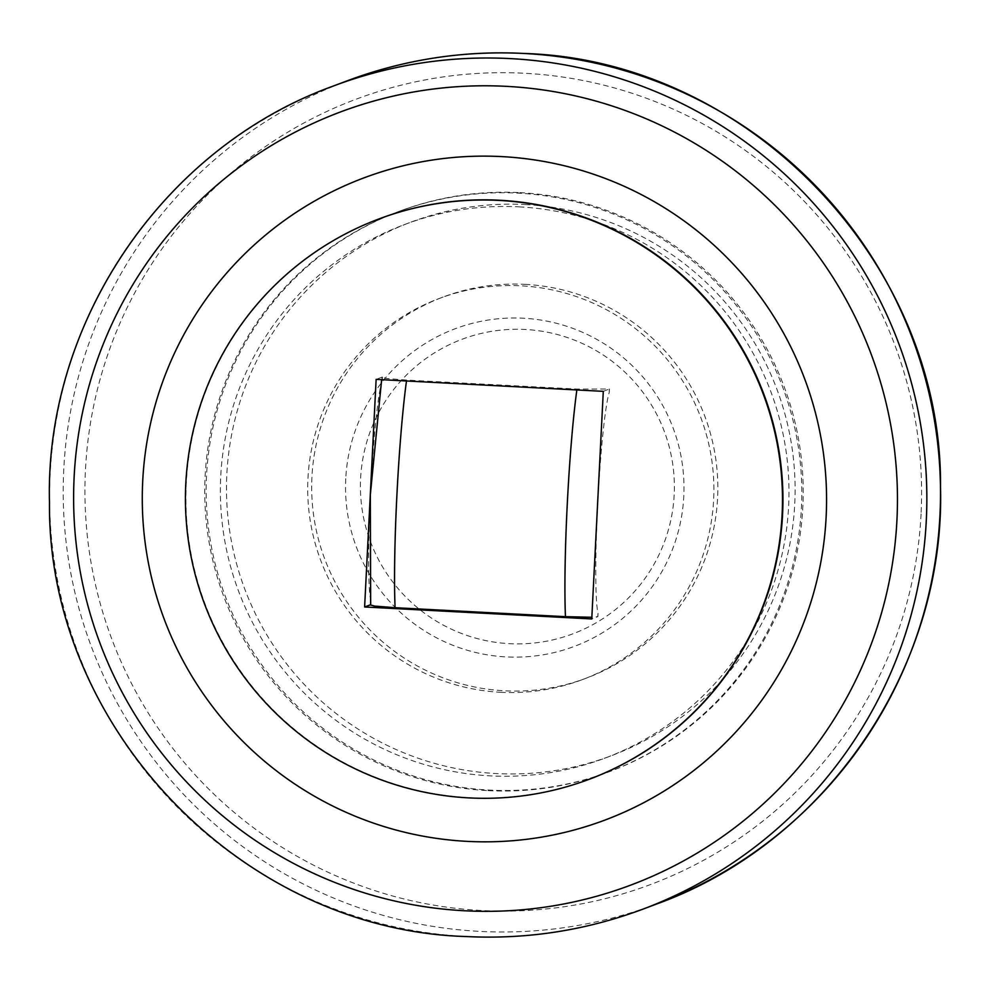 <?xml version="1.0" encoding="UTF-8"?>
<svg xmlns="http://www.w3.org/2000/svg" width="990" height="990" viewBox="0 0 990 990"><rect width="100%" height="100%" fill="white"/><g stroke="black" fill="none" stroke-linecap="round" stroke-linejoin="round"><path stroke-width="0.74" stroke-dasharray="4.95 3.71" d="M525.22 204.546A284.996 284.217 69.4 0 1 791.703 445.587A284.996 284.217 69.4 0 1 611.164 755.803A284.996 284.217 69.4 0 1 496.398 773.561A284.996 284.217 69.4 0 1 229.903 532.533A284.996 284.217 69.4 0 1 410.454 222.317A284.996 284.217 69.4 0 1 525.22 204.546M519.094 206.861A284.996 284.217 69.4 0 1 785.577 447.888A284.996 284.217 69.4 0 1 605.038 758.105A284.996 284.217 69.4 0 1 490.273 775.875A284.996 284.217 69.4 0 1 223.777 534.835A284.996 284.217 69.4 0 1 404.328 224.619A284.996 284.217 69.4 0 1 519.094 206.861M500.507 692.282A203.569 203.012 -110.6 0 0 711.451 458.011A203.569 203.012 -110.6 0 0 439.127 298.522A203.569 203.012 -110.6 0 0 500.507 692.282M525.059 284.353A203.569 203.012 69.4 0 1 586.439 678.101A203.569 203.012 69.4 0 1 314.115 518.624A203.569 203.012 69.4 0 1 525.059 284.353M345.745 478.665A169.637 169.179 -110.6 0 0 506.187 656.915A169.637 169.179 -110.6 0 0 683.781 496.473A169.637 169.179 -110.6 0 0 523.339 318.223A169.637 169.179 -110.6 0 0 345.745 478.665M674.178 494.839A157.361 156.927 69.4 0 1 509.442 643.661A157.361 156.927 69.4 0 1 360.62 478.318A157.361 156.927 69.4 0 1 525.356 329.484A157.361 156.927 69.4 0 1 674.178 494.839M589.793 779.068A299.252 298.423 69.4 0 1 469.297 797.717A299.252 298.423 69.4 0 1 189.474 544.636A299.252 298.423 69.4 0 1 379.059 218.901M519.812 192.629A299.252 298.423 69.4 0 1 799.623 445.71A299.252 298.423 69.4 0 1 610.05 771.445A299.252 298.423 69.4 0 1 489.555 790.094A299.252 298.423 69.4 0 1 209.731 537.013A299.252 298.423 69.4 0 1 399.317 211.278A299.252 298.423 69.4 0 1 519.812 192.629M488.132 790.626A299.252 298.423 -110.6 0 0 608.64 771.977A299.252 298.423 -110.6 0 0 798.212 446.243A299.252 298.423 -110.6 0 0 518.401 193.161A299.252 298.423 -110.6 0 0 397.893 211.81A299.252 298.423 -110.6 0 0 208.321 537.545A299.252 298.423 -110.6 0 0 488.132 790.626M382.449 377.079L382.103 380.346L382.449 377.079L385.853 378.428L406.605 380.086L576.972 389.07L609.246 389.033L609.258 392.312A113.999 7.747 -87 0 0 597.626 505.11A113.999 7.747 -87 0 0 598.059 613.367L597.712 616.634L591.847 617.265M382.103 380.346A113.999 7.747 93 0 0 370.47 493.144A113.999 7.747 93 0 0 370.904 601.4L370.73 604.68L370.904 601.4M603.294 391.347L609.246 389.033M382.264 377.066L376.138 379.38M598.059 613.367L597.886 616.646L591.76 618.948M609.419 389.033L609.258 392.312M656.679 903.981A439.709 438.496 69.4 0 1 479.618 931.38A439.709 438.496 69.4 0 1 63.768 469.347A439.709 438.496 69.4 0 1 347.032 80.883M921.071 513.909A419.352 418.201 69.4 0 1 482.056 910.528A419.352 418.201 69.4 0 1 85.462 469.879A419.352 418.201 69.4 0 1 524.477 73.26A419.352 418.201 69.4 0 1 921.071 513.909M643.017 909.117A439.709 438.496 69.4 0 1 465.956 936.515A439.709 438.496 69.4 0 1 50.106 474.482A439.709 438.496 69.4 0 1 333.37 86.019M406.605 380.086A142.498 9.69 93 0 0 406.482 380.977M576.972 389.07A142.498 9.69 93 0 0 576.848 389.949M605.038 758.105L611.164 755.803M586.439 678.101L582.491 679.586M608.64 771.977L610.05 771.445M382.19 377.351L381.645 379.665M397.893 211.81L399.317 211.278M443.087 297.037L439.127 298.522M404.328 224.619L410.454 222.317"/><path stroke-width="1.49" d="M896.928 520.245A412.917 411.778 -110.6 0 0 506.422 86.353A412.917 411.778 -110.6 0 0 74.139 476.895A412.917 411.778 -110.6 0 0 464.657 910.775A412.917 411.778 -110.6 0 0 896.928 520.245M826.13 516.99A342.973 342.033 -110.6 0 0 501.769 156.606A342.973 342.033 -110.6 0 0 142.721 480.979A342.973 342.033 -110.6 0 0 467.082 841.364A342.973 342.033 -110.6 0 0 826.13 516.99M378.588 219.075L379.059 218.901A299.252 298.423 69.4 0 1 499.554 200.252A299.252 298.423 69.4 0 1 779.365 453.333A299.252 298.423 69.4 0 1 589.793 779.068L589.322 779.241A299.252 298.423 -110.6 0 0 778.895 453.519A299.252 298.423 -110.6 0 0 499.084 200.426A299.252 298.423 -110.6 0 0 378.588 219.075A299.252 298.423 -110.6 0 0 189.003 544.809A299.252 298.423 -110.6 0 0 468.815 797.89A299.252 298.423 -110.6 0 0 589.322 779.241M591.847 617.265L565.451 616.671L395.084 607.699L374.69 606.09L370.656 605.026L370.322 494.814L381.645 379.665M364.617 606.981L376.138 379.38L603.294 391.347L591.76 618.948L364.617 606.981L370.607 604.729M656.679 903.981C826.402 842.799 945.549 667.718 940.512 486.993C942.579 262.449 748.193 60.031 524.131 53.472C463.196 50.391 404.155 59.524 347.032 80.883A439.709 438.496 69.4 0 1 524.094 53.472A439.709 438.496 69.4 0 1 939.943 515.505A439.709 438.496 69.4 0 1 656.679 903.981L643.017 909.117A439.709 438.496 69.4 0 0 926.281 520.653A439.709 438.496 69.4 0 0 510.432 58.608A439.709 438.496 69.4 0 0 333.37 86.019C163.61 147.213 44.451 322.307 49.488 503.044C47.421 727.563 241.783 929.957 465.869 936.528C526.829 939.609 585.87 930.464 643.017 909.117M406.482 380.977A142.498 9.69 93 0 0 396.891 495.384A142.498 9.69 93 0 0 395.084 607.699M576.848 389.949A142.498 9.69 93 0 0 567.258 504.356A142.498 9.69 93 0 0 565.451 616.671M347.032 80.883L333.37 86.019"/></g></svg>
